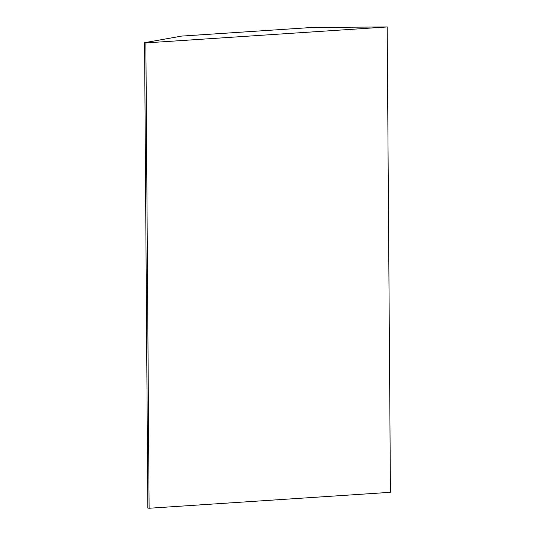 <?xml version="1.0" encoding="UTF-8"?>
<svg xmlns="http://www.w3.org/2000/svg" width="535" height="535" viewBox="0 0 535 535"><rect width="100%" height="100%" fill="white"/><g stroke="black" fill="none" stroke-linecap="round" stroke-linejoin="round"><path stroke-width="0.8" d="M181.659 36.086L312.962 27.412L387.186 26.964L145.868 42.907L144.57 42.693L181.659 36.086M387.186 26.964L390.43 492.307L149.111 508.25L147.814 508.036L144.57 42.693M149.111 508.25L145.868 42.907"/></g></svg>

